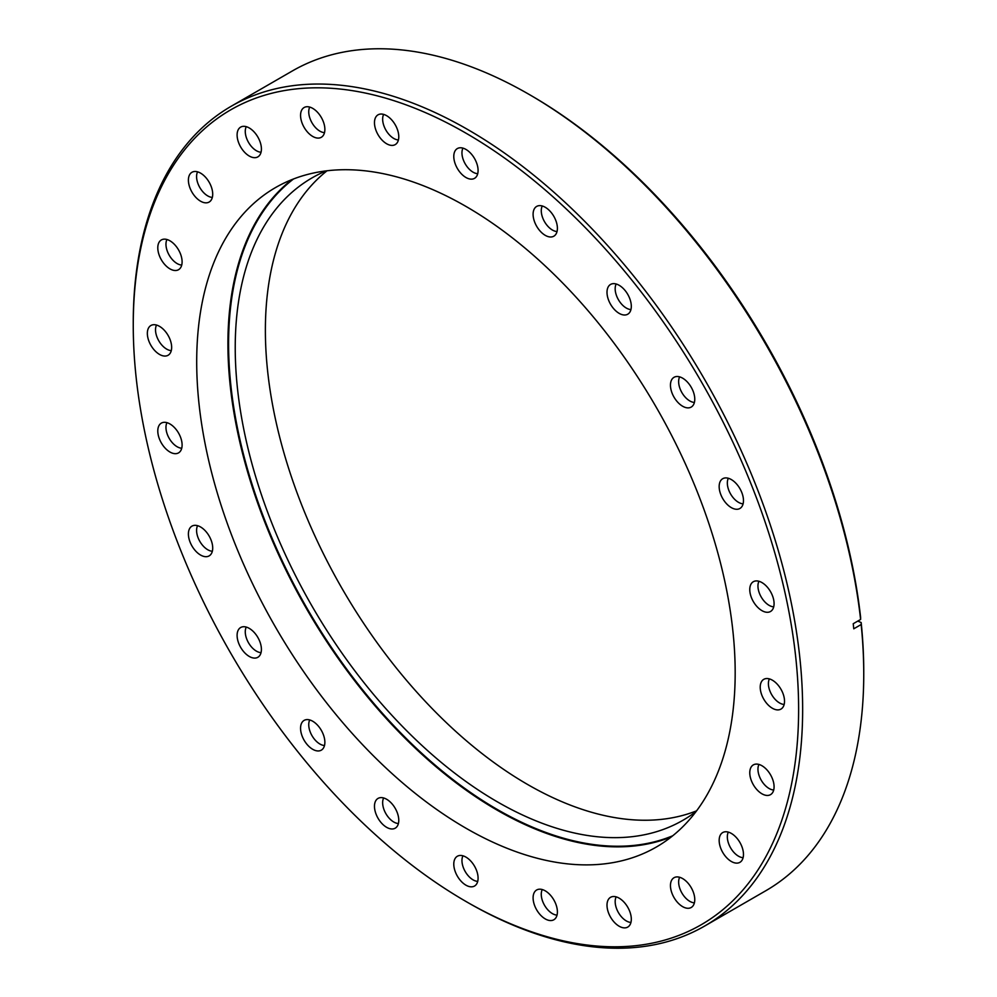 <?xml version="1.0" encoding="UTF-8"?>
<svg xmlns="http://www.w3.org/2000/svg" width="997" height="997" viewBox="0 0 997 997"><rect width="100%" height="100%" fill="white"/><g stroke="black" fill="none" stroke-linecap="round" stroke-linejoin="round"><path stroke-width="1.5" d="M467.942 902.621L465.935 901.45A470.497 271.645 -120 0 0 465.935 901.462A470.497 271.645 -120 0 0 798.622 709.378A470.497 271.645 -120 0 0 465.935 133.149A470.497 271.645 -120 0 0 133.249 325.221A470.497 271.645 -120 0 0 465.935 901.45L467.954 902.621A473.338 273.29 60 0 1 467.942 902.621A473.338 273.29 60 0 1 467.942 902.609A473.338 273.29 60 0 0 704.617 926.063L765.721 890.782A473.338 273.29 -120 0 0 863.751 674.097A473.338 273.29 -120 0 0 861.159 624.533L861.171 622.527L857.794 621.094M133.249 325.221L133.249 322.903A473.338 273.29 60 0 1 231.279 106.218A473.338 273.29 60 0 1 467.954 129.66A473.338 273.29 60 0 1 777.174 546.767A473.338 273.29 60 0 1 704.617 926.063M761.932 610.638A17.186 9.92 60 0 1 750.479 594.723A17.186 9.92 60 0 1 754.231 581.301A17.186 9.92 60 0 1 761.932 582.572A17.186 9.92 60 0 1 772.912 596.941A17.186 9.92 60 0 1 771.329 610.924A17.186 9.92 60 0 1 761.932 610.638M758.954 581.288A15.765 9.098 -120 0 0 769.098 605.341A15.765 9.098 -120 0 0 773.709 606.849M731.312 507.623A17.186 9.92 60 0 1 719.871 491.708A17.186 9.92 60 0 1 723.623 478.286A17.186 9.92 60 0 1 731.312 479.557A17.186 9.92 60 0 1 742.304 493.926A17.186 9.92 60 0 1 740.721 507.909A17.186 9.92 60 0 1 731.312 507.623M728.333 478.273A15.765 9.098 -120 0 0 738.478 502.326A15.765 9.098 -120 0 0 743.101 503.834M682.621 406.228A17.186 9.92 60 0 1 671.168 390.313A17.186 9.92 60 0 1 674.919 376.891A17.186 9.92 60 0 1 682.621 378.162A17.186 9.92 60 0 1 693.6 392.531A17.186 9.92 60 0 1 692.018 406.514A17.186 9.92 60 0 1 682.621 406.228M679.642 376.866A15.765 9.098 -120 0 0 689.787 400.931A15.765 9.098 -120 0 0 694.398 402.439M619.149 313.357A17.186 9.92 60 0 1 607.709 297.43A17.186 9.92 60 0 1 611.46 284.02A17.186 9.92 60 0 1 619.149 285.292A17.186 9.92 60 0 1 630.141 299.661A17.186 9.92 60 0 1 628.559 313.644A17.186 9.92 60 0 1 619.149 313.357M616.171 283.995A15.765 9.098 -120 0 0 626.315 308.061A15.765 9.098 -120 0 0 630.939 309.569M545.247 235.342A17.186 9.92 60 0 1 533.806 219.415A17.186 9.92 60 0 1 537.545 206.005A17.186 9.92 60 0 1 545.247 207.276A17.186 9.92 60 0 1 556.226 221.633A17.186 9.92 60 0 1 554.656 235.616A17.186 9.92 60 0 1 545.247 235.342M542.268 205.98A15.765 9.098 -120 0 0 552.413 230.033A15.765 9.098 -120 0 0 557.024 231.541M465.935 177.491A17.186 9.92 60 0 1 454.495 161.564A17.186 9.92 60 0 1 458.234 148.154A17.186 9.92 60 0 1 465.935 149.425A17.186 9.92 60 0 1 476.915 163.795A17.186 9.92 60 0 1 475.345 177.778A17.186 9.92 60 0 1 465.935 177.491M462.957 148.129A15.765 9.098 -120 0 0 473.101 172.194A15.765 9.098 -120 0 0 477.713 173.702M386.624 143.755A17.186 9.92 60 0 1 375.184 127.84A17.186 9.92 60 0 1 378.922 114.418A17.186 9.92 60 0 1 386.624 115.689A17.186 9.92 60 0 1 397.604 130.059A17.186 9.92 60 0 1 396.033 144.042A17.186 9.92 60 0 1 386.624 143.755M383.646 114.406A15.765 9.098 -120 0 0 393.79 138.458A15.765 9.098 -120 0 0 398.401 139.966M312.722 136.439A17.186 9.92 60 0 1 301.268 120.512A17.186 9.92 60 0 1 305.02 107.103A17.186 9.92 60 0 1 312.722 108.374A17.186 9.92 60 0 1 323.701 122.731A17.186 9.92 60 0 1 322.118 136.726A17.186 9.92 60 0 1 312.722 136.439M309.743 107.078A15.765 9.098 -120 0 0 319.887 131.143A15.765 9.098 -120 0 0 324.499 132.651M249.25 156.031A17.186 9.92 60 0 1 237.809 140.103A17.186 9.92 60 0 1 241.561 126.694A17.186 9.92 60 0 1 249.25 127.965A17.186 9.92 60 0 1 260.242 142.322A17.186 9.92 60 0 1 258.659 156.317A17.186 9.92 60 0 1 249.25 156.031M246.271 126.669A15.765 9.098 -120 0 0 256.416 150.734A15.765 9.098 -120 0 0 261.04 152.242M200.559 201.195A17.186 9.92 60 0 1 189.106 185.268A17.186 9.92 60 0 1 192.857 171.858A17.186 9.92 60 0 1 200.559 173.129A17.186 9.92 60 0 1 211.538 187.498A17.186 9.92 60 0 1 209.956 201.481A17.186 9.92 60 0 1 200.559 201.195M197.58 171.833A15.765 9.098 -120 0 0 207.725 195.898A15.765 9.098 -120 0 0 212.336 197.406M169.939 268.866A17.186 9.92 60 0 1 158.498 252.939A17.186 9.92 60 0 1 162.249 239.529A17.186 9.92 60 0 1 169.939 240.8A17.186 9.92 60 0 1 180.931 255.157A17.186 9.92 60 0 1 179.348 269.14A17.186 9.92 60 0 1 169.939 268.866M166.96 239.504A15.765 9.098 -120 0 0 177.105 263.557A15.765 9.098 -120 0 0 181.728 265.065M159.495 354.409A17.186 9.92 60 0 1 148.055 338.494A17.186 9.92 60 0 1 151.806 325.084A17.186 9.92 60 0 1 159.495 326.343A17.186 9.92 60 0 1 170.487 340.712A17.186 9.92 60 0 1 168.904 354.695A17.186 9.92 60 0 1 159.495 354.409M156.517 325.059A15.765 9.098 -120 0 0 166.661 349.112A15.765 9.098 -120 0 0 171.285 350.62M169.939 452.027A17.186 9.92 60 0 1 158.498 436.1A17.186 9.92 60 0 1 162.249 422.691A17.186 9.92 60 0 1 169.939 423.962A17.186 9.92 60 0 1 180.931 438.319A17.186 9.92 60 0 1 179.348 452.314A17.186 9.92 60 0 1 169.939 452.027M166.96 422.666A15.765 9.098 -120 0 0 177.105 446.718A15.765 9.098 -120 0 0 181.728 448.239M200.559 555.042A17.186 9.92 60 0 1 189.106 539.115A17.186 9.92 60 0 1 192.857 525.706A17.186 9.92 60 0 1 200.559 526.977A17.186 9.92 60 0 1 211.538 541.334A17.186 9.92 60 0 1 209.956 555.329A17.186 9.92 60 0 1 200.559 555.042M197.58 525.681A15.765 9.098 -120 0 0 207.725 549.733A15.765 9.098 -120 0 0 212.336 551.254M249.25 656.437A17.186 9.92 60 0 1 237.809 640.51A17.186 9.92 60 0 1 241.561 627.101A17.186 9.92 60 0 1 249.25 628.372A17.186 9.92 60 0 1 260.242 642.741A17.186 9.92 60 0 1 258.659 656.724A17.186 9.92 60 0 1 249.25 656.437M246.271 627.076A15.765 9.098 -120 0 0 256.416 651.141A15.765 9.098 -120 0 0 261.04 652.649M312.722 749.308A17.186 9.92 60 0 1 301.268 733.393A17.186 9.92 60 0 1 305.02 719.971A17.186 9.92 60 0 1 312.722 721.242A17.186 9.92 60 0 1 323.701 735.612A17.186 9.92 60 0 1 322.118 749.594A17.186 9.92 60 0 1 312.722 749.308M309.743 719.959A15.765 9.098 -120 0 0 319.887 744.011A15.765 9.098 -120 0 0 324.499 745.519M386.624 827.323A17.186 9.92 60 0 1 375.184 811.408A17.186 9.92 60 0 1 378.922 797.999A17.186 9.92 60 0 1 386.624 799.258A17.186 9.92 60 0 1 397.604 813.627A17.186 9.92 60 0 1 396.033 827.61A17.186 9.92 60 0 1 386.624 827.323M383.646 797.974A15.765 9.098 -120 0 0 393.79 822.027A15.765 9.098 -120 0 0 398.401 823.534M465.935 885.174A17.186 9.92 60 0 1 454.495 869.259A17.186 9.92 60 0 1 458.234 855.837A17.186 9.92 60 0 1 465.935 857.108A17.186 9.92 60 0 1 476.915 871.478A17.186 9.92 60 0 1 475.345 885.461A17.186 9.92 60 0 1 465.935 885.174M462.957 855.825A15.765 9.098 -120 0 0 473.101 879.877A15.765 9.098 -120 0 0 477.713 881.385M545.247 918.91A17.186 9.92 60 0 1 533.806 902.983A17.186 9.92 60 0 1 537.545 889.573A17.186 9.92 60 0 1 545.247 890.844A17.186 9.92 60 0 1 556.226 905.214A17.186 9.92 60 0 1 554.656 919.197A17.186 9.92 60 0 1 545.247 918.91M542.268 889.548A15.765 9.098 -120 0 0 552.413 913.613A15.765 9.098 -120 0 0 557.024 915.121M619.149 926.225A17.186 9.92 60 0 1 607.709 910.311A17.186 9.92 60 0 1 611.46 896.889A17.186 9.92 60 0 1 619.149 898.16A17.186 9.92 60 0 1 630.141 912.529A17.186 9.92 60 0 1 628.559 926.512A17.186 9.92 60 0 1 619.149 926.225M616.171 896.876A15.765 9.098 -120 0 0 626.315 920.929A15.765 9.098 -120 0 0 630.939 922.437M682.621 906.634A17.186 9.92 60 0 1 671.168 890.72A17.186 9.92 60 0 1 674.919 877.298A17.186 9.92 60 0 1 682.621 878.569A17.186 9.92 60 0 1 693.6 892.938A17.186 9.92 60 0 1 692.018 906.921A17.186 9.92 60 0 1 682.621 906.634M679.642 877.285A15.765 9.098 -120 0 0 689.787 901.338A15.765 9.098 -120 0 0 694.398 902.846M731.312 861.47A17.186 9.92 60 0 1 719.871 845.543A17.186 9.92 60 0 1 723.623 832.134A17.186 9.92 60 0 1 731.312 833.405A17.186 9.92 60 0 1 742.304 847.774A17.186 9.92 60 0 1 740.721 861.757A17.186 9.92 60 0 1 731.312 861.47M728.333 832.109A15.765 9.098 -120 0 0 738.478 856.174A15.765 9.098 -120 0 0 743.101 857.682M761.932 793.799A17.186 9.92 60 0 1 750.479 777.884A17.186 9.92 60 0 1 754.231 764.475A17.186 9.92 60 0 1 761.932 765.733A17.186 9.92 60 0 1 772.912 780.103A17.186 9.92 60 0 1 771.329 794.086A17.186 9.92 60 0 1 761.932 793.799M758.954 764.45A15.765 9.098 -120 0 0 769.098 788.502A15.765 9.098 -120 0 0 773.709 790.01M772.376 708.256A17.186 9.92 60 0 1 760.923 692.329A17.186 9.92 60 0 1 764.674 678.92A17.186 9.92 60 0 1 772.376 680.191A17.186 9.92 60 0 1 783.355 694.548A17.186 9.92 60 0 1 781.773 708.531A17.186 9.92 60 0 1 772.376 708.256M769.397 678.895A15.765 9.098 -120 0 0 779.542 702.947A15.765 9.098 -120 0 0 784.153 704.455M465.935 828.195A380.767 219.839 60 0 1 217.196 492.655A380.767 219.839 60 0 1 275.558 187.548A380.767 219.839 60 0 1 465.935 206.404A380.767 219.839 60 0 1 714.687 541.944A380.767 219.839 60 0 1 656.313 847.051A380.767 219.839 60 0 1 465.935 828.195M696.591 810.835A370.884 214.131 60 0 1 527.637 784.502A370.884 214.131 60 0 1 289.853 472.117A370.884 214.131 60 0 1 327.053 170.774M696.056 811.546A370.884 214.131 60 0 1 682.933 820.282A370.884 214.131 60 0 1 497.491 801.912A370.884 214.131 60 0 1 255.195 475.083A370.884 214.131 60 0 1 312.049 177.89A370.884 214.131 60 0 1 326.181 170.886M860.61 619.461A473.338 273.29 -120 0 0 529.058 94.379L531.065 95.55A470.497 271.645 60 0 1 860.623 617.442L860.61 619.461L853.22 623.723L853.768 628.808L861.159 624.533M529.058 94.379A473.338 273.29 -120 0 0 529.046 94.379A473.338 273.29 -120 0 0 292.383 70.937L231.279 106.218M861.171 622.527A470.497 271.645 60 0 1 863.751 671.779L863.751 674.097M293.542 178.962A380.281 219.564 -120 0 0 253.126 487.558A380.281 219.564 -120 0 0 497.491 809.589A380.281 219.564 -120 0 0 672.751 835.76M671.28 836.932A380.767 219.839 60 0 1 497.154 810.162A380.767 219.839 60 0 1 252.852 488.879A380.767 219.839 60 0 1 291.809 179.647"/></g></svg>
